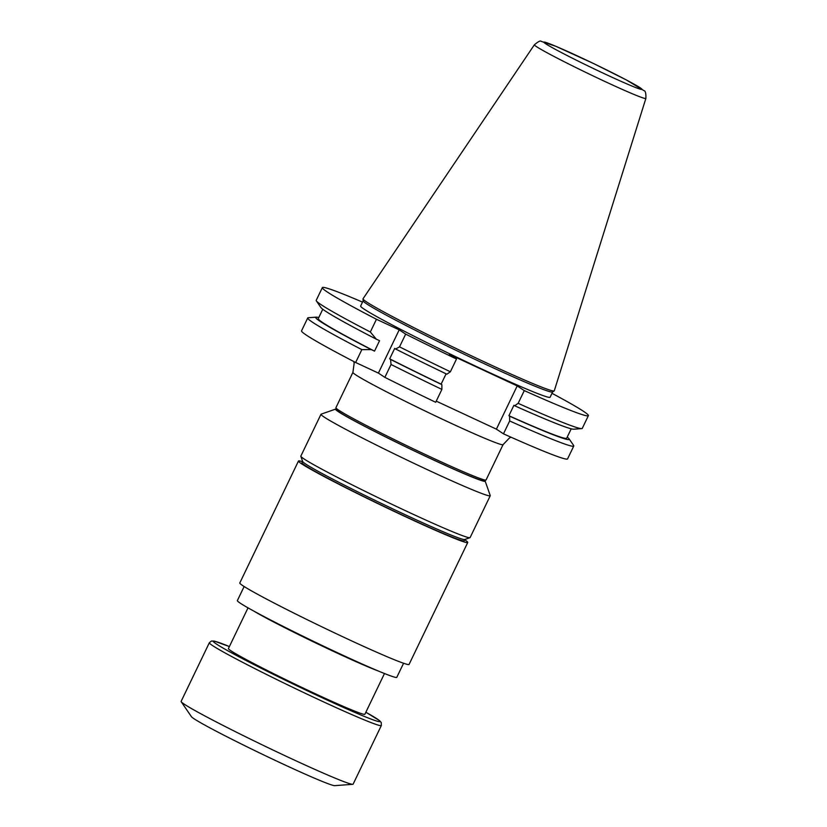 <?xml version="1.0" encoding="UTF-8"?>
<svg xmlns="http://www.w3.org/2000/svg" width="827" height="827" viewBox="0 0 827 827"><rect width="100%" height="100%" fill="white"/><g stroke="black" fill="none" stroke-linecap="round" stroke-linejoin="round"><path stroke-width="1.24" d="M378.29 670.997A75.722 3.174 -154.3 0 1 335.276 652.214A75.722 3.174 -154.3 0 1 253.858 611.112M384.483 673.529L364.883 714.249A75.722 3.174 -154.3 0 1 315.283 693.739A75.722 3.174 -154.3 0 1 231.002 650.839A75.722 3.174 -154.3 0 1 228.417 648.564L248.017 607.855M335.917 407.69A83.32 3.494 25.7 0 0 335.917 407.856A83.32 3.494 25.7 0 0 409.479 446.973A83.32 3.494 25.7 0 0 485.935 480.063A83.32 3.494 25.7 0 0 486.069 479.96L503.064 444.637A83.32 3.494 -154.3 0 1 426.484 411.65A83.32 3.494 -154.3 0 1 352.912 372.367L335.917 407.69M335.917 407.856L336.63 409.872A81.801 3.422 25.7 0 0 408.848 448.275A81.801 3.422 25.7 0 0 483.919 480.766L485.935 480.063M567.58 458.882A147.63 6.182 -154.3 0 1 503.478 433.834L509.67 420.964A147.63 6.182 -154.3 0 0 573.773 446.022L567.58 458.882M436.242 401.136L496.407 429.151L503.478 433.834M384.855 377.36A147.63 6.182 25.7 0 0 435.695 402.273L441.887 389.403A147.63 6.182 -154.3 0 1 391.047 364.49L384.855 377.36L378.404 373.091L355.651 362.495L361.844 349.625A147.63 6.182 -154.3 0 1 307.727 317.981A147.63 6.182 -154.3 0 1 308.275 317.744L316.224 317.154A140.693 5.892 25.7 0 0 371.292 349.614L361.844 349.625M307.727 317.981L301.535 330.841A147.63 6.182 25.7 0 0 355.651 362.495M518.157 403.328L524.287 390.602A147.63 6.182 -154.3 0 0 588.39 415.65L582.26 428.376A147.63 6.182 25.7 0 1 581.712 428.613A147.63 6.182 25.7 0 1 518.157 403.328L514.652 405.757L513.929 405.271L508.905 415.712L509.639 416.188L509.67 420.964M551.981 393.311A147.63 6.182 -154.3 0 1 588.39 415.65M362.515 302.124A147.63 6.182 25.7 0 0 322.344 287.61L316.214 300.346A147.63 6.182 25.7 0 0 316.369 300.914A147.63 6.182 25.7 0 0 370.331 331.989L376.45 319.263L399.203 329.849L405.664 334.129L399.534 346.854A147.63 6.182 25.7 0 0 450.374 371.768L456.504 359.032A147.63 6.182 -154.3 0 1 405.664 334.129M322.344 287.61A147.63 6.182 25.7 0 0 376.45 319.263M509.639 416.188A140.693 5.892 25.7 0 0 569.11 438.868L573.618 445.443A147.63 6.182 -154.3 0 1 573.773 446.022M496.407 429.151L517.216 385.92L449.433 354.359L456.504 359.032M517.216 385.92L524.287 390.602M552.612 391.998L550.1 397.218A105.132 4.404 -154.3 0 1 481.231 368.759A105.132 4.404 -154.3 0 1 360.634 306.042L363.146 300.811M554.193 390.913L552.56 392.029A105.132 4.404 -154.3 0 1 483.774 363.477A105.132 4.404 -154.3 0 1 363.146 300.873L363.001 298.898A106.125 4.445 -154.3 0 1 363.032 298.764L534.397 44.761A61.87 2.595 -154.3 0 0 605.354 81.687A61.87 2.595 -154.3 0 0 645.877 98.423L554.276 390.809A106.125 4.445 -154.3 0 1 554.193 390.913A106.125 4.445 -154.3 0 1 484.756 362.092A106.125 4.445 -154.3 0 1 363.001 298.898M399.534 346.854L395.616 349.004L394.696 348.405L389.672 358.835L390.592 359.445L391.047 364.49M378.404 373.091L399.203 329.849M370.331 331.989L376.316 339.184L379.552 340.693L374.528 351.124L371.292 349.614M395.616 349.004A140.693 5.892 25.7 0 0 446.869 374.197L450.374 371.768M441.887 389.403L441.845 384.627L441.122 384.152L446.094 373.825M316.369 300.914L320.876 307.499A140.693 5.892 25.7 0 0 376.316 339.184M322.778 309.246L318.261 318.612A137.851 5.768 25.7 0 0 374.528 351.124M318.777 317.558A140.693 5.892 25.7 0 0 316.224 317.154M514.652 405.757A140.693 5.892 25.7 0 0 573.762 429.203L581.712 428.613M508.905 415.712A137.851 5.768 25.7 0 0 566.702 438.176L571.209 428.81M569.11 438.868A140.693 5.892 25.7 0 0 567.208 437.121M390.592 359.445A140.693 5.892 25.7 0 0 441.845 384.627M389.672 358.835A137.851 5.768 25.7 0 0 441.122 384.152M336.351 409.086A83.02 3.473 25.7 0 0 335.659 409.086A83.02 3.473 25.7 0 0 408.827 448.327A83.02 3.473 25.7 0 0 485.139 481.025A83.02 3.473 25.7 0 0 484.715 480.487M320.979 414.275L300.842 456.122A93.927 3.928 25.7 0 0 300.842 456.308A93.927 3.928 25.7 0 0 408.59 512.151A93.927 3.928 25.7 0 0 469.963 537.695A93.927 3.928 25.7 0 0 470.108 537.581L490.246 495.745A93.927 3.928 -154.3 0 1 428.727 470.305A93.927 3.928 -154.3 0 1 320.979 414.275A93.927 3.928 -154.3 0 1 321.124 414.162L335.659 409.086M485.139 481.025L490.235 495.559A93.927 3.928 -154.3 0 1 490.246 495.745M464.815 539.493L464.195 540.786A89.988 3.773 -154.3 0 1 405.251 516.42A89.988 3.773 -154.3 0 1 302.031 462.738L302.651 461.445M469.963 537.695L464.712 539.524A89.988 3.773 -154.3 0 1 405.912 515.056A89.988 3.773 -154.3 0 1 302.682 461.549L300.842 456.308M464.681 539.773A93.927 3.928 -154.3 0 1 467.741 542.491L409.065 664.422A93.927 3.928 -154.3 0 1 347.547 638.992A93.927 3.928 -154.3 0 1 239.799 582.963L298.475 461.032A93.927 3.928 -154.3 0 1 302.517 461.724M467.741 542.491A93.927 3.928 -154.3 0 1 406.222 517.061A93.927 3.928 -154.3 0 1 298.475 461.032M403.576 663.244L396.795 677.334A88.468 3.701 -154.3 0 1 338.853 653.371A88.468 3.701 -154.3 0 1 237.359 600.598L244.141 586.508M381.34 725.527L353.108 784.172A95.436 4.001 -154.3 0 1 352.757 784.316L334.697 785.65A79.692 3.339 -154.3 0 1 269.767 757.811A79.692 3.339 -154.3 0 1 194.076 718.787A79.692 3.339 -154.3 0 1 191.45 716.709L181.216 701.761A95.436 4.001 -154.3 0 1 181.123 701.389L209.345 642.744L211.433 641.018L214.286 641.101L229.379 646.559A92.407 3.866 -154.3 0 0 216.529 644.099A92.407 3.866 -154.3 0 0 331.627 702.102A92.407 3.866 -154.3 0 0 365.844 712.243L379.531 720.627L381.247 722.529L381.34 725.527A95.436 4.001 -154.3 0 1 306.341 693.812A95.436 4.001 -154.3 0 1 212.591 645.608A95.436 4.001 -154.3 0 1 209.345 642.744M352.757 784.316A95.436 4.001 -154.3 0 1 275.009 750.988A95.436 4.001 -154.3 0 1 184.369 704.253A95.436 4.001 -154.3 0 1 181.216 701.761M606.315 74.626A54.375 2.274 25.7 0 0 627.073 80.353A54.375 2.274 25.7 0 0 545.427 42.332A54.375 2.274 25.7 0 0 606.315 74.626M645.877 98.423C646.073 93.461 645.453 90.877 644.037 90.681L626.349 79.95L593.951 63.72L555.889 46.312L541.127 41.35C540.538 40.399 538.294 41.536 534.397 44.761M503.064 444.637L509.453 437.959L511.055 437.214M353.739 361.502L354.163 363.239L352.912 372.367"/></g></svg>

